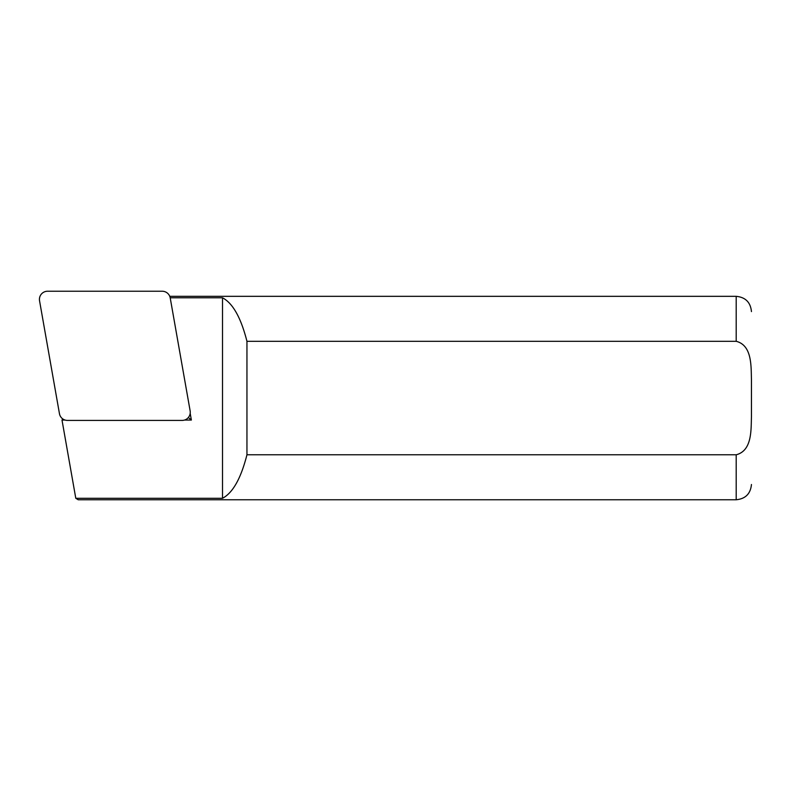 <?xml version="1.0" encoding="UTF-8"?>
<svg xmlns="http://www.w3.org/2000/svg" width="791" height="791" viewBox="0 0 791 791"><rect width="100%" height="100%" fill="white"/><g stroke="black" fill="none" stroke-linecap="round" stroke-linejoin="round"><path stroke-width="1.19" d="M170.194 297.802L222.518 297.802C232.811 303.2 240.958 317.695 246.95 341.307L736.194 341.307C752.172 345.311 751.035 366.312 751.45 379.393L751.45 416.689C751.015 429.839 752.192 450.741 736.194 454.776L246.95 454.776C240.958 478.387 232.811 492.892 222.518 498.281L75.788 498.281L78.2 499.764L736.194 499.764L736.194 454.776M751.45 379.393L751.45 416.689M246.95 341.307L246.95 454.776M75.788 498.281L61.995 420.051L65.03 420.051M184.56 420.051L191.373 420.051L190.186 413.337M222.518 297.802L222.518 498.281M61.995 420.051L62.875 418.993M188.357 417.51L191.373 420.051M39.55 300.788A8.137 8.137 0 0 1 47.559 291.236L162.214 291.236A8.137 8.137 0 0 1 170.223 297.96L190.137 410.875A8.137 8.137 0 0 1 182.118 420.416L67.472 420.416A8.137 8.137 0 0 1 59.454 413.693L39.55 300.788M736.194 341.307L736.194 296.328C745.458 297.228 750.55 302.32 751.45 311.585M736.194 499.764C745.458 498.854 750.55 493.772 751.45 484.507M736.194 296.328L169.758 296.328"/></g></svg>
